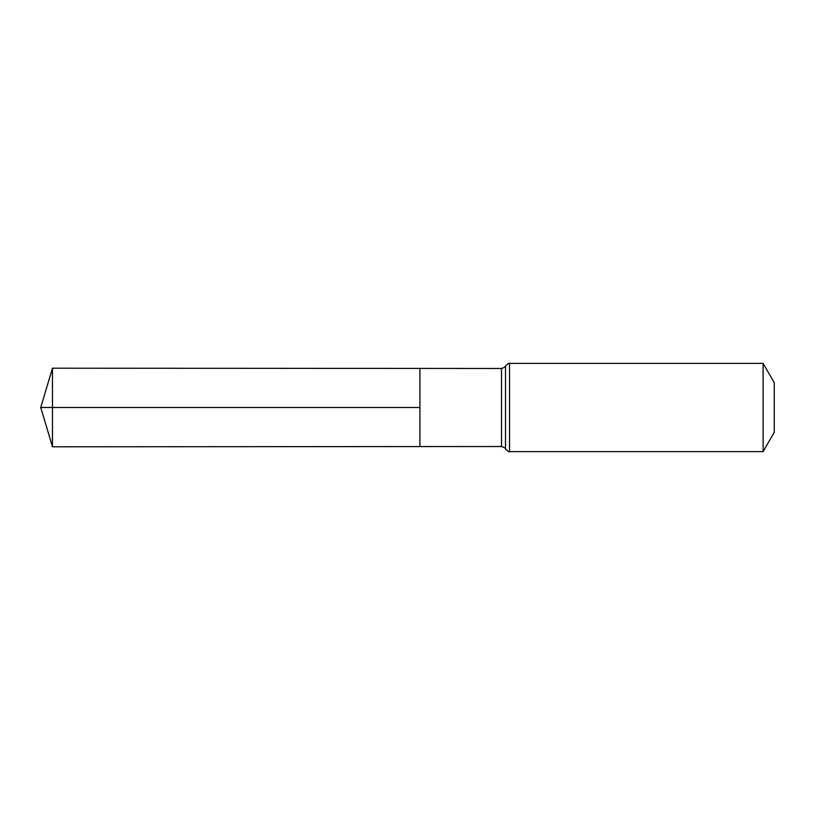 <?xml version="1.0" encoding="UTF-8"?>
<svg xmlns="http://www.w3.org/2000/svg" width="815" height="815" viewBox="0 0 815 815"><rect width="100%" height="100%" fill="white"/><g stroke="black" fill="none" stroke-linecap="round" stroke-linejoin="round"><path stroke-width="1.22" d="M419.908 407.5L419.908 368.431L52.466 368.207L52.466 446.793L419.908 446.569L419.908 368.431L501.52 368.482L501.52 446.518L419.908 446.569L419.908 407.5M763.105 363.378L763.105 451.622L774.25 432.317L774.25 382.683L763.105 363.378L509.528 363.378C509.569 362.655 508.234 363.51 505.524 365.935C504.964 365.986 506.655 366.893 501.52 368.482M52.466 446.793L40.75 407.5L419.908 407.5L52.466 407.5M763.105 451.622L509.528 451.622L509.528 363.378M509.528 451.622C509.569 452.345 508.234 451.49 505.524 449.065L505.524 365.935M505.524 449.065C504.964 449.014 506.655 448.107 501.52 446.518M40.75 407.5L52.466 368.207"/></g></svg>
